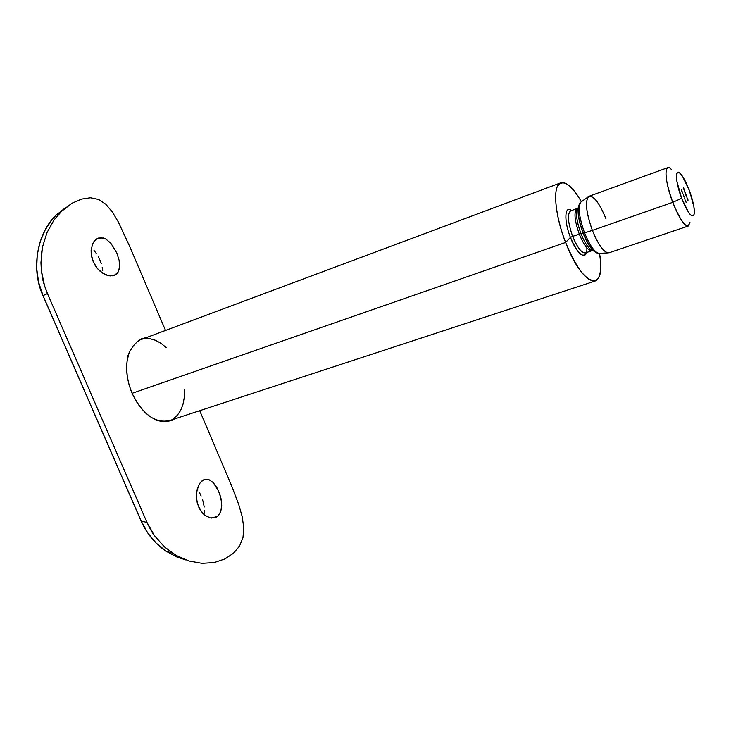 <?xml version="1.0" encoding="UTF-8"?>
<svg xmlns="http://www.w3.org/2000/svg" width="731" height="731" viewBox="0 0 731 731"><rect width="100%" height="100%" fill="white"/><g stroke="black" fill="none" stroke-linecap="round" stroke-linejoin="round"><path stroke-width="1.1" d="M570.536 210.921C567.165 214.11 567.868 222.599 572.665 236.378L570.436 237.401C563.747 220.698 564.661 204.79 571.651 210.51C564.661 204.79 563.747 220.698 570.436 237.401L565.62 242.464L132.092 393.315C142.636 414.422 155.1 423.523 169.464 420.608L595.244 280.996C586.591 281.673 576.722 268.834 565.62 242.464C556.775 219.775 553.294 195.415 557.324 186.588C562.486 178.592 570.509 183.618 581.383 201.655C573.287 187.803 566.434 181.516 560.814 182.796L141.174 339.54M169.555 420.581L162.995 421.421L157.329 420.288L151.555 417.556L145.917 413.307L140.654 407.697L135.975 400.935L132.092 393.315L129.159 385.136L127.313 376.757L126.618 368.525L127.112 360.776L129.113 352.771C125.038 364.796 126.024 378.311 132.092 393.315L565.62 242.464C583.119 288.699 606.867 293.232 599.539 253.429C601.86 269.3 600.425 278.493 595.244 280.996M576.832 209.971C575.873 215.572 577.262 223.439 580.981 233.573L572.665 236.378C577.389 247.672 581.638 253.191 585.394 252.926L591.927 250.696C588.217 250.943 583.996 245.397 579.272 234.075C574.465 220.25 573.716 211.752 577.033 208.582M592.585 250.322L591.927 250.696L589.999 249.088L593.755 250.907M599.365 253.438C594.879 252.762 589.944 245.899 584.553 232.833L583.311 233.143C579.793 223.75 578.084 215.782 578.184 209.24C578.084 215.782 579.793 223.75 583.311 233.143L580.981 233.573C583.85 240.791 586.856 245.963 589.999 249.088L593.207 250.623C589.689 247.115 586.317 241.294 583.091 233.171C578.897 221.767 577.335 212.922 578.404 206.654M595.802 252.423L593.207 250.623L590.931 247.782C593.645 251.345 596.295 253.218 598.89 253.419C594.44 252.149 589.661 245.287 584.553 232.833L592.375 230.393L584.553 232.833C579.025 217.18 577.819 206.9 580.953 201.984M594.422 251.638C590.584 248.604 586.801 242.445 583.091 233.171L583.311 233.143C586.189 240.444 589.25 245.972 592.503 249.728C589.25 245.972 586.189 240.444 583.311 233.143L584.553 232.833C579.062 217.326 577.837 207.065 580.889 202.058L588.227 196.867C593.033 194.638 598.945 201.93 605.953 218.733M598.89 253.419L607.863 252.889C603.102 251.501 597.931 243.999 592.375 230.393C598.689 245.598 604.235 253.072 609.024 252.789L688.182 226.071C684.225 226.025 679.081 218.112 672.758 202.332L592.375 230.393L672.758 202.332C681.776 223.686 687.505 230.356 689.936 222.343M681.648 198.293L672.758 202.332L681.648 198.293L688.629 212.557L691.636 215.855L693.664 215.828L694.45 212.529L693.874 206.526L689.269 190.27C692.915 200.285 694.624 208.024 694.395 213.479C692.613 219.373 688.364 214.311 681.648 198.293C675.343 181.982 674.759 167.225 680.424 173.631C683.275 176.783 686.217 182.33 689.269 190.27L682.48 176.262L679.474 172.781L677.354 172.525L676.449 175.595L676.943 181.571L681.648 198.293M685.312 200.559L684.965 199.645L685.303 200.577M683.576 195.113L683.266 194.163L683.576 195.113M682.855 193.203L682.626 193.724L682.855 193.203M682.434 192.582L681.996 191.23L682.434 192.582M687.478 199.408L687.871 200.449L687.478 199.408M686.875 197.79L687.268 198.832L686.875 197.79M686.784 196.794L686.235 195.588L686.784 196.794M684.362 191.129L684.636 190.581L684.362 191.129M683.823 189.247L684.326 190.27L683.823 189.256M683.257 188.205L683.522 187.666L683.878 188.616L683.522 187.666L683.257 188.205M685.166 192.518L684.645 191.303L685.166 192.518M685.258 193.505L685.98 195.424L685.258 193.505M681.338 189.969L681.776 191.156L681.338 189.969M684.106 197.023L683.668 195.67L684.106 197.023M684.993 199.079L684.6 198.046L684.993 199.079M686.117 202.341L685.678 200.998L686.117 202.341M671.414 169.482C663.748 160.884 664.287 180.475 672.758 202.332C665.987 182.869 664.305 171.31 667.714 167.673L589.195 196.228C584.782 200.157 585.842 211.551 592.375 230.393C586.372 213.443 584.992 202.268 588.227 196.867M578.449 207.229L576.649 210.994C576.083 216.732 577.536 224.262 580.981 233.573L583.091 233.171C579.208 222.69 577.572 214.229 578.194 207.796L579.098 204.762M592.092 250.632C588.391 251.162 584.115 245.643 579.272 234.075L580.981 233.573C584.288 241.815 587.651 247.288 591.087 250.002M580.889 202.058C578.979 203.83 578.084 206.955 578.194 211.433L578.194 207.796L576.649 210.994L577.152 208.536L570.655 210.875C567.146 213.891 567.813 222.398 572.665 236.378L579.272 234.075C574.411 220.049 573.698 211.533 577.152 208.536L577.892 208.417M586.856 247.846C587.532 261.616 577.243 255.521 570.436 237.401L572.665 236.378C577.508 247.919 581.812 253.41 585.568 252.853M560.814 182.796C552.444 184.925 554.482 214.402 565.62 242.464L570.436 237.401C577.709 253.721 583.036 258.774 586.399 252.579M184.495 389.559L184.249 397.728L182.924 404.554L180.584 410.502L177.295 415.336L173.174 418.863M144.473 338.709L149.873 338.718L155.456 340.28L161.012 343.314L166.339 347.682M683.969 189.347L684.253 190.288L683.969 189.347M685.002 192.682L684.737 191.513L684.984 192.664M685.797 194.218L686.053 194.674L685.797 194.218M686.117 195.278L686.053 194.674L686.117 195.278M686.592 196.228L686.692 196.904L686.592 196.228M687.387 198.695L687.323 198.037L687.387 198.695M687.999 200.303L687.926 199.645L687.999 200.303M681.639 190.48L681.703 190.965L681.639 190.48M682.005 191.458L682.334 192.427L682.005 191.458M683.686 195.899L684.006 196.867L683.686 195.899M685.349 200.522L685.093 199.974L685.349 200.522M685.687 201.226L686.016 202.195L685.687 201.226M201.372 481.318L204.369 479.454L208.801 479.527L213.169 482.497L217.043 487.851L219.985 494.741L221.575 502.16L221.429 509.05L219.346 514.45L217.61 516.342L211.323 518.06L217.61 516.342L214.704 517.831L210.354 517.904L204.945 515.291L202.46 512.97L198.512 506.702L196.502 499.09L196.666 491.406L199.417 483.739M110.929 275.998L106.096 274.993L100.129 271.292L97.433 268.56L93.221 261.744L91.201 254.077L91.119 250.331L92.673 243.752L95.533 239.768M96.666 238.909L100.796 237.657L105.913 239.092L110.856 243.249L116.805 252.926L119.116 260.227L119.61 266.979L118.011 272.279L116.43 274.143L112.684 275.861M173.411 419.42L170.689 420.809M176.098 418.434L171.31 420.636L166.129 421.495L160.427 421.184L154.405 419.695L154.086 418.954L154.405 419.695L160.427 421.184L166.129 421.495L171.849 420.471L176.098 418.434M102.733 270.772L102.221 267.299L102.733 270.772M101.262 263.699L99.9 260.072L101.262 263.699M98.201 256.581L99.9 260.072L98.201 256.581M94.016 250.468L96.218 253.328L94.016 250.468M204.068 513.847L204.36 510.558L204.068 513.847M204.177 507.031L203.556 503.367L204.177 507.031M202.56 499.693L203.556 503.367L202.56 499.693M199.618 492.858L201.226 496.157L199.618 492.858M197.16 489.103L197.809 489.962L197.16 489.103M65.278 207.869L55.876 215.362L51.919 219.766L45.249 229.799L40.223 241.586L37.254 254.726L36.678 268.441L38.615 282.285L43.038 295.616L47.451 293.579C44.545 286.15 42.928 281.097 42.608 278.41L41.375 270.571L41.32 254.817L42.471 247.151L46.976 232.668L53.966 220.077L60.911 211.798L72.177 203.136L81.644 199.079L90.498 197.763L98.566 199.435L105.776 204.214L112.272 211.853L118.258 221.849L129.588 246.201L165.526 330.449L129.588 246.201L118.258 221.849L112.272 211.853L105.776 204.214L98.566 199.435L90.498 197.763L81.644 199.079L72.177 203.136L62.628 210.153L53.966 220.077L46.976 232.668L42.471 247.151L40.945 262.639L41.375 270.571L44.628 286.077L47.451 293.579L146.986 522.418L154.469 535.668L164.411 546.861L176.144 555.414L189.027 560.988L202.076 563.327L214.32 562.505L224.974 558.913L233.427 553.266L239.512 546.158L242.984 537.596L243.779 527.7L242.18 516.543L238.717 504.463L231.425 485.329L199.718 410.685L231.425 485.329L238.717 504.463L242.18 516.543L243.779 527.7L242.984 537.596L239.512 546.158L233.427 553.266L224.974 558.913L214.32 562.505L202.076 563.327L189.027 560.988L176.144 555.414L164.411 546.861L154.469 535.668C152.797 533.721 150.303 529.308 146.986 522.418L47.451 293.579L43.038 295.616L141.193 521.048L146.986 522.418L141.193 521.048L147.671 532.808L156.096 542.996L166.12 551.22L177.039 557.068L185.72 559.882M118.011 272.279L114.42 275.368L109.083 275.834L103.08 273.467L97.433 268.56L95.085 265.326L91.905 257.942L91.119 250.331L92.673 243.752L94.198 241.193L98.365 238.078L103.345 238.004L105.913 239.092L110.856 243.249L116.805 252.926L119.116 260.227L119.61 266.979L119.08 269.858M127.687 357.614L127.368 356.865L130.145 350.789L133.545 345.644L137.391 341.615L141.54 338.846L147.306 337.256L141.54 338.846L137.391 341.615L133.545 345.644L130.145 350.789L127.368 356.865L127.687 357.614M204.598 479.381L208.801 479.527L213.169 482.497L218.66 491.177L220.981 498.451L221.74 505.724L220.634 511.983L217.61 516.342L215.462 517.585L210.354 517.904L204.945 515.291L200.276 510.064L197.242 502.992L196.319 495.189L197.498 487.933L200.385 482.387L203.931 479.618M145.295 338.005L141.997 338.627L145.295 338.005M166.047 551.174C155.173 543.818 146.885 533.776 141.193 521.048L43.038 295.616C30.053 267.5 38.268 232.166 55.73 215.517M172.352 553.065L166.12 551.22C155.164 543.837 146.83 533.767 141.11 521.011L42.974 295.644C29.989 267.573 38.24 232.065 55.839 215.398M60.911 211.798L55.876 215.362"/></g></svg>
